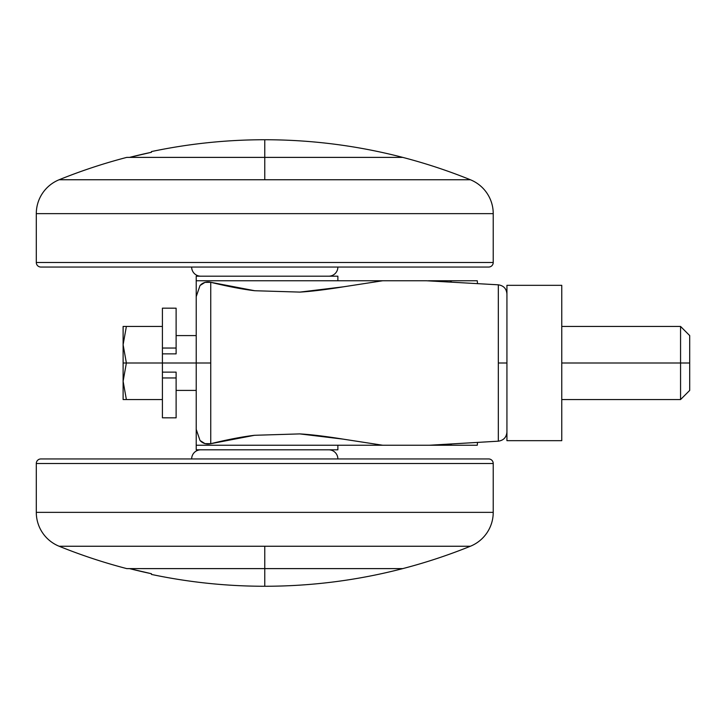 <?xml version="1.0" encoding="UTF-8"?>
<svg xmlns="http://www.w3.org/2000/svg" width="726" height="726" viewBox="0 0 726 726"><rect width="100%" height="100%" fill="white"/><g stroke="black" fill="none" stroke-linecap="round" stroke-linejoin="round"><path stroke-width="1.09" d="M264.763 157.388L402.748 157.388C357.501 145.645 311.508 139.764 264.763 139.737L264.763 157.388L264.763 139.737C311.508 139.764 357.501 145.645 402.748 157.388L129.518 157.388L264.763 157.388L264.763 179.749L470.375 179.749A548.312 548.312 0 0 0 402.748 157.388L126.769 157.388A548.312 548.312 0 0 0 59.142 179.749A548.312 548.312 0 0 1 126.769 157.388L264.763 157.388L264.763 179.749L59.142 179.749A36.554 36.554 0 0 0 36.3 213.635L493.226 213.635A36.554 36.554 0 0 0 470.375 179.749L59.142 179.749A36.554 36.554 0 0 0 36.3 213.635L36.3 262.476L493.226 262.476L493.226 213.635L36.3 213.635L36.3 262.476A4.565 4.565 0 0 0 40.865 267.05L488.652 267.05A4.565 4.565 0 0 0 493.226 262.476L36.3 262.476A4.565 4.565 0 0 0 40.865 267.05L488.652 267.05A4.565 4.565 0 0 0 493.226 262.476L493.226 213.635A36.554 36.554 0 0 0 470.375 179.749A548.312 548.312 0 0 0 402.748 157.388L264.763 157.388M264.763 586.263C226.621 586.254 188.851 582.306 151.444 574.429L151.444 573.721L151.444 574.429C188.851 582.306 226.621 586.254 264.763 586.263C311.508 586.236 357.501 580.355 402.748 568.612L264.763 568.612L264.763 586.263L264.763 568.612L129.518 568.612L151.444 573.721A547.622 547.622 0 0 1 129.518 568.612L402.748 568.612C357.501 580.355 311.508 586.236 264.763 586.263M426.688 280.762L382.747 280.753L343.253 286.843L299.92 292.097L254.681 290.727L210.74 282.296L210.74 363L210.74 282.296C206.375 281.452 202.799 282.523 200.022 285.509L196.22 296.635L196.22 363L210.74 363L210.74 443.704L254.517 435.291L299.774 433.903L343.117 439.13L382.747 445.247L429.293 445.247L498.326 441.181L498.326 363L506.93 363L498.326 363L498.326 438.404L498.326 386.74M151.444 151.571C188.851 143.694 226.621 139.746 264.763 139.737C226.621 139.746 188.851 143.694 151.444 151.571L151.444 152.279L129.518 157.388A547.622 547.622 0 0 1 151.444 152.279L151.444 151.571M426.416 280.762L498.326 284.819L498.326 363L498.326 284.828C503.59 285.608 506.449 288.649 506.93 293.939M337.871 280.753L337.871 276.189L196.22 276.189L196.22 445.247L426.688 445.238M337.871 449.811L196.22 449.811L196.22 445.247L196.22 449.811L337.871 449.811L337.871 445.247M428.422 445.247L476.419 445.247M451.726 443.922L449.839 445.247L477.263 445.247L449.83 445.247L451.726 443.922M449.839 445.247L382.747 445.247L343.117 439.13C325.366 436.281 310.919 434.538 299.774 433.903L254.517 435.291C242.284 436.753 227.692 439.557 210.74 443.704L204.968 443.622L200.022 440.5L196.22 429.365L200.022 440.5C202.799 443.477 206.375 444.548 210.74 443.704L210.74 363L196.22 363L196.22 429.365M477.517 283.594L477.263 280.753L449.802 280.753L451.672 282.069M426.634 280.753L196.22 280.753L196.22 276.189L337.871 276.189M476.419 280.753L429.329 280.762M430.382 280.753L428.422 280.753M196.22 296.635L200.022 285.509L204.959 282.387L210.74 282.296C227.755 286.452 242.402 289.266 254.681 290.727L299.92 292.097C311.037 291.444 325.484 289.701 343.253 286.843L382.747 280.753L196.22 280.753M196.22 445.247L382.747 445.247M429.329 445.238L431.543 445.247M151.444 574.429L151.444 573.721M176.119 308.695L176.119 353.861L176.119 308.187L162.415 308.169L162.415 348.044L176.119 348.044L162.415 348.044L162.415 353.861L176.119 353.861L162.415 353.861L162.415 308.695M123.111 344.723L123.111 363L126.378 363L123.111 344.723L126.378 363L196.22 363L162.415 363L162.415 353.861L162.415 363L126.378 363L123.111 381.277L126.378 399.554L162.415 399.554L123.111 399.554L126.378 399.554L123.111 381.277L126.378 363L123.111 344.723L126.378 326.446L162.415 326.446L126.378 326.446L123.111 344.723L126.378 363L123.111 381.277L126.378 399.554L123.111 381.277L123.111 399.554L123.111 381.277L126.378 363L123.111 363L123.111 381.277L123.111 344.723L126.378 326.446L123.111 326.446L126.378 326.446L123.111 344.723L123.111 326.446L123.111 344.723M689.7 390.416L689.7 363L689.7 390.416L680.561 399.554L680.561 363L561.761 363L561.761 440.673L506.93 440.673L506.93 285.327L561.761 285.327L506.93 285.327L506.93 440.673L561.761 440.673L561.761 285.327L561.761 363L680.561 363L680.561 399.554L561.761 399.554M689.7 363L680.561 363L689.7 363L689.7 335.584L689.7 363M689.7 335.584L680.561 326.446L680.561 363L680.561 326.446L561.761 326.446M561.761 440.673L506.93 440.673M561.761 285.327L506.93 285.327M162.415 417.305L162.415 363L162.415 417.813L176.119 417.831L176.119 377.956L162.415 377.956L176.119 377.956L176.119 372.139L162.415 372.139L176.119 372.139L176.119 417.305M328.733 276.189A9.139 9.139 0 0 0 337.871 267.05A9.139 9.139 0 0 1 328.733 276.189M191.655 267.05A9.139 9.139 0 0 0 200.793 276.189A9.139 9.139 0 0 1 191.655 267.05M470.375 546.251A548.312 548.312 0 0 1 402.748 568.612L264.763 568.612L264.763 546.251L59.142 546.251A548.312 548.312 0 0 0 126.769 568.612L402.748 568.612A548.312 548.312 0 0 0 470.375 546.251L264.763 546.251L264.763 568.612L126.769 568.612A548.312 548.312 0 0 1 59.142 546.251A36.554 36.554 0 0 1 36.3 512.365L36.3 463.524A4.565 4.565 0 0 1 40.865 458.95A4.565 4.565 0 0 0 36.3 463.524L493.226 463.524L493.226 512.365A36.554 36.554 0 0 1 470.375 546.251A36.554 36.554 0 0 0 493.226 512.365L493.226 463.524A4.565 4.565 0 0 0 488.652 458.95A4.565 4.565 0 0 1 493.226 463.524L36.3 463.524L36.3 512.365L493.226 512.365L36.3 512.365A36.554 36.554 0 0 0 59.142 546.251L470.375 546.251M328.733 449.811A9.139 9.139 0 0 1 337.871 458.95A9.139 9.139 0 0 0 328.733 449.811M191.655 458.95A9.139 9.139 0 0 1 200.793 449.811A9.139 9.139 0 0 0 191.655 458.95M488.652 458.95L40.865 458.95L488.652 458.95M498.326 441.181C503.59 440.392 506.449 437.351 506.93 432.061M477.263 445.247L477.517 442.406M196.22 390.416L176.119 390.416M196.22 335.584L176.119 335.584"/></g></svg>
